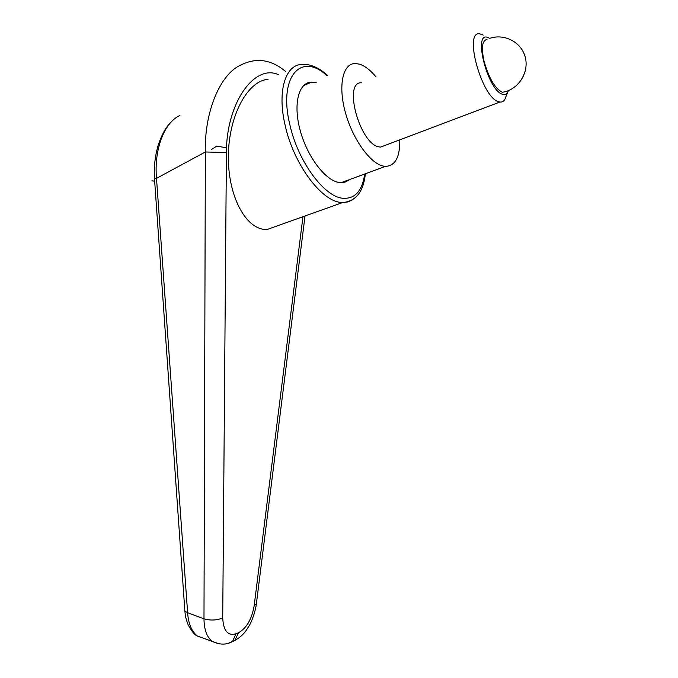 <?xml version="1.0" encoding="UTF-8"?>
<svg xmlns="http://www.w3.org/2000/svg" width="678" height="678" viewBox="0 0 678 678"><rect width="100%" height="100%" fill="white"/><g stroke="black" fill="none" stroke-linecap="round" stroke-linejoin="round"><path stroke-width="1.02" d="M349.517 179.577L345.017 182.162L339.347 182.526C325.711 180.831 307.448 157.194 300.252 130.676C292.896 104.149 298.591 82.123 311.719 82.106L316.202 82.691M156.525 178.339L205.358 151.974L203.985 618.828L187.611 612.726L156.499 178.348C153.94 149.109 164.322 122.574 179.89 115.48M285.76 71.622C271.293 59.41 256.276 57.232 240.69 65.088C220.35 74.156 204.425 111.243 205.29 151.991M302.956 216.706L254.208 605.412C251.919 619.039 246.673 628.15 238.478 632.735L234.986 640.329L231.588 641.964M238.478 632.735L236.046 633.76L232.554 641.371L228.757 643.075M327.516 75.385C318.974 67.664 310.583 63.986 302.354 64.368C285.514 64.232 277.022 90.962 285.091 125.074C293.506 164 321.397 201.256 341.009 202.408L342.678 202.544L266.979 229.545L265.183 229.486C245.334 228.554 227.723 195.374 228.376 155.465C228.791 115.557 247.716 80.665 268.056 79.351M211.417 149.567L216.757 146.134L226.452 147.753C228.316 99.725 255.674 63.859 278.582 74.758M236.046 633.76C227.816 636.15 223.367 630.854 222.723 617.887L226.452 147.753M205.358 151.974L226.282 152.533M222.723 617.887C216.935 620.387 210.689 620.701 203.985 618.828C204.12 629.548 206.841 637.066 212.146 641.38L219.435 643.922M204.748 638.71L197.468 636.066C191.662 631.523 188.374 623.743 187.611 612.726L184.874 611.124C185.365 614.548 184.806 615.802 188.094 624.726C191.637 631.311 194.764 635.091 197.476 636.074M154.499 178.806L156.499 178.348M184.865 610.886L154.499 178.772C153.686 168.059 154.898 156.906 158.118 145.321C161.805 134.642 165.856 127.21 170.263 123.032M376.061 76.945C370.519 70.258 365.086 66.02 359.755 64.224L355.45 63.503C342.873 63.147 337.83 85.369 345.382 112.514C352.789 139.651 370.739 164.127 383.824 166.178L385.468 166.373C395.257 165.949 400.028 157.11 399.8 139.846M508.297 90.86L507.72 92.191C506.525 94.335 504.788 95.039 502.525 94.293C487.287 90.386 472.202 29.179 488.524 37.815L489.38 38.248M505.864 96.827L504.932 99.157C503.729 101.344 502.042 102.31 499.872 102.031L498.711 101.759C481.795 98.022 463.066 29.976 479.99 33.9L483.211 35.078M385.587 145.211L380.612 147.092L379.273 146.923C359.815 144.728 342.432 80.589 361.857 82.826M505.915 91.505L502.483 92.344C495.211 88.86 489.092 78.58 484.117 61.503C481.168 47.85 482.117 40.494 486.982 39.426M216.282 146.05L216.757 146.134M154.669 181.162L151.897 180.84M365.374 173.746C363.459 191.789 355.891 201.391 342.678 202.544L348.06 201.9L352.814 199.62M364.705 173.992C362.281 190.891 355.043 198.985 343 198.281C324.313 197.052 297.811 161.44 289.769 124.345C278.192 76.648 301.125 51.46 326.915 75.639M254.208 605.412L256.352 604.03M311.719 82.106L303.566 85.572M212.146 641.38C219.63 644.888 226.282 644.99 232.13 641.702L234.571 640.651C239.47 637.862 243.292 634.515 246.038 630.608L249.173 625.794C249.479 625.76 254.775 615.336 256.335 604.149M305.024 215.968L256.343 604.081M197.468 636.066L212.163 641.396M507.72 92.191L504.932 99.157M499.872 102.031L380.612 147.092M502.483 92.344L505.576 91.606C520.162 87.386 529.357 70.817 525.043 56.444C520.95 41.994 504.415 33.451 490.008 38.273M385.468 166.373L341.068 182.679"/></g></svg>

